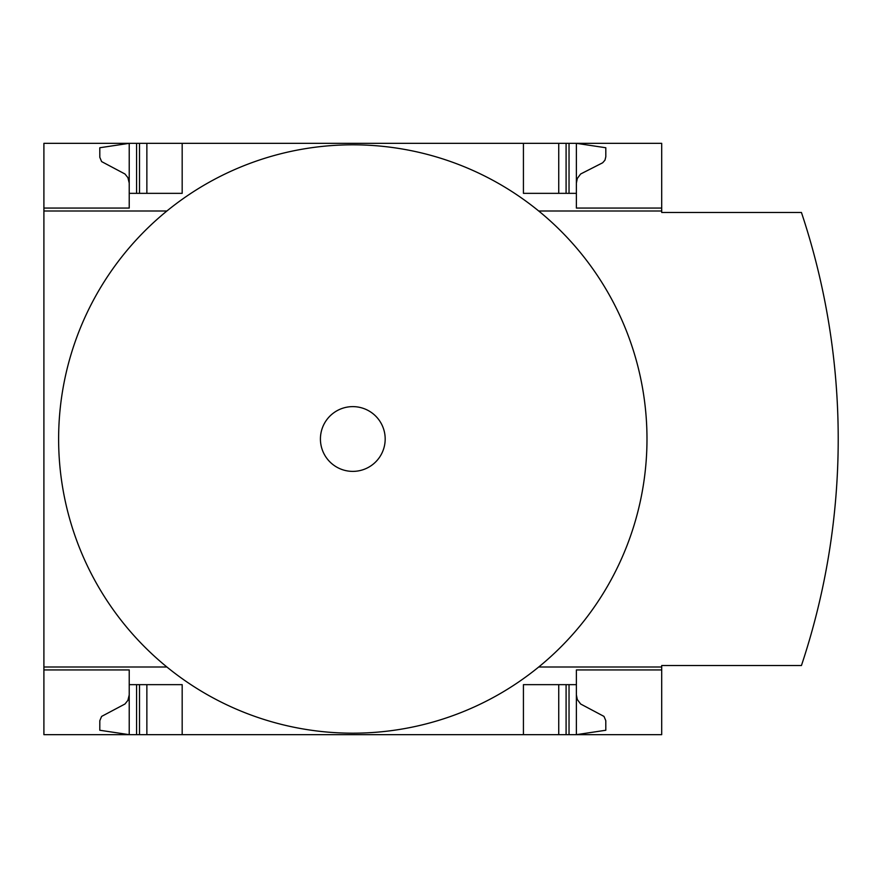<?xml version="1.0" encoding="UTF-8"?>
<svg xmlns="http://www.w3.org/2000/svg" width="878" height="878" viewBox="0 0 878 878"><rect width="100%" height="100%" fill="white"/><g stroke="black" fill="none" stroke-linecap="round" stroke-linejoin="round"><path stroke-width="1.32" d="M661.705 666.995L661.705 665.524L801.438 665.524A716.097 716.097 0 0 0 801.438 212.476L661.705 212.476L661.705 211.005L538.719 211.005A294.196 294.196 0 0 1 538.719 666.995L661.705 666.995L661.705 734.666L43.9 734.666L43.9 666.995L166.886 666.995A294.196 294.196 0 0 1 166.886 211.005L43.9 211.005L43.9 666.995M43.9 211.005L43.9 143.333L129.22 143.333L99.796 147.745L99.818 157.338L101.618 161.596L124.972 173.998L127.892 177.63L129.22 183.052M129.22 669.936L43.9 669.936L129.22 669.936L129.22 734.666L99.796 730.255L99.818 720.662L101.618 716.404L124.972 704.002L127.892 700.37L129.22 694.948M129.22 208.064L43.9 208.064L129.22 208.064L129.22 143.333L661.705 143.333L661.705 211.005M661.705 669.936L576.385 669.936L576.385 684.653L523.431 684.653L523.431 734.666M182.174 734.666L182.174 684.653L129.22 684.653M576.385 684.653L576.385 734.666L605.809 730.255L605.787 720.662L603.987 716.404L580.632 704.002L577.307 699.525L576.385 694.948M523.431 143.333L523.431 193.347L576.385 193.347L576.385 208.064L661.705 208.064M129.22 193.347L182.174 193.347L182.174 143.333M576.385 183.052L577.307 178.475L580.632 173.998L602.681 162.77L604.975 160.147L605.809 156.756L605.809 147.745L576.385 143.333L576.385 193.347M538.719 666.995A294.196 294.196 0 0 1 166.886 666.995M166.886 211.005A294.196 294.196 0 0 1 538.719 211.005M352.802 406.624A32.376 32.376 0 0 1 380.843 455.188A32.376 32.376 0 0 1 324.761 455.188A32.376 32.376 0 0 1 352.802 406.624M558.737 734.666L558.737 684.653M146.867 734.666L146.867 684.653M558.737 193.347L558.737 143.333M146.867 193.347L146.867 143.333M569.032 734.666L569.032 684.653M566.09 734.666L566.09 684.653M139.514 734.666L139.514 684.653M136.573 734.666L136.573 684.653M566.09 193.347L566.09 143.333M569.032 193.347L569.032 143.333M139.514 193.347L139.514 143.333M136.573 193.347L136.573 143.333"/></g></svg>
